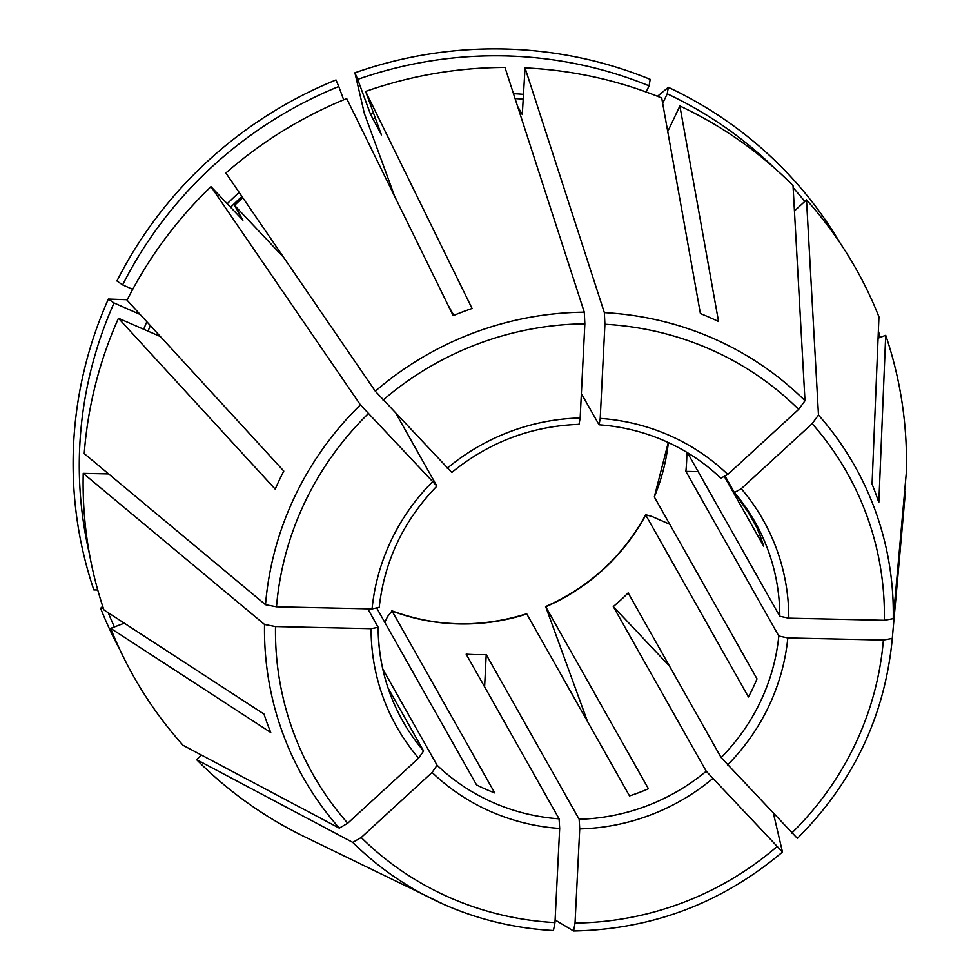 <?xml version="1.0" encoding="UTF-8"?>
<svg xmlns="http://www.w3.org/2000/svg" width="980" height="980" viewBox="0 0 980 980"><rect width="100%" height="100%" fill="white"/><g stroke="black" fill="none" stroke-linecap="round" stroke-linejoin="round"><path stroke-width="1.47" d="M379.125 607.38L372.069 608.935L276.507 606.804L265.519 604.721L84.231 453.593A414.724 402.057 -29.4 0 1 118.458 318.255L275.209 489.155A325.446 315.499 150.6 0 1 283.796 471.074L127.045 300.174A414.724 402.057 -29.4 0 1 210.982 186.653L242.905 220.206L234.575 205.396L283.649 257.373M396.508 414.418L436.909 486.092L360.42 404.863L210.982 186.653M367.806 608.837L378.194 627.347L371.089 628.682L275.515 626.563L264.539 624.481L83.239 473.352L108.609 473.916M388.055 687.96L423.605 750.962L418.619 758.153L347.729 823.212L339.301 828.125L183.113 745.339A414.724 402.057 -29.4 0 1 110.679 628.339L124.313 623.194M773.526 813.792L782.481 852.024L706.225 771.223A202.309 196.123 -29.4 0 1 579.155 819.268L486.215 654.603A202.309 196.123 150.6 0 1 466.162 654.162L559.09 818.827A202.309 196.123 -29.4 0 1 493.099 802.547A202.309 196.123 -29.4 0 1 437.092 765.245L432.107 772.436L361.216 837.508L352.788 842.408L196.588 759.623L201.525 755.09M559.09 818.827L559.678 828.467L554.974 922.597L553.443 930.522A316.724 307.046 -29.4 0 1 444.467 904.687A316.724 307.046 -29.4 0 1 433.356 899.542A316.724 307.046 -29.4 0 1 352.788 842.408M579.155 819.268L579.731 828.909L575.04 923.038L573.594 931C652.312 929.383 721.942 903.058 782.481 852.024M97.743 589.972L93.847 589.911A413.646 401.004 -29.4 0 1 108.364 299.059L114.035 302.979L140.14 314.445M127.278 299.733L108.364 299.059M706.225 771.223L613.284 606.559A202.309 196.123 150.6 0 0 628.168 592.9L721.109 757.564L797.365 838.378C852.772 783.069 884.34 717.152 892.082 640.626L904.908 497.558A414.724 402.057 -29.4 0 0 905.398 491.617L904.626 491.593M698.164 471.649L685.878 471.38L778.818 636.032L787.822 637.943A210.394 203.963 -29.4 0 1 727.479 765.013M108.217 612.721A408.513 396.03 150.6 0 0 114.391 626.943M734.449 492.597A202.309 196.123 -29.4 0 1 755.151 522.266A202.309 196.123 -29.4 0 1 779.798 616.273L788.802 618.184L884.377 620.303L893.258 618.662L906.39 471.858A414.724 402.057 -29.4 0 0 885.712 335.295L878.827 502.556A325.446 315.499 -29.4 0 0 872.065 484.132L878.95 316.871A414.724 402.057 -29.4 0 0 806.516 199.883L794.449 210.957M725.31 476.476L734.388 492.536L741.272 488.714L812.163 423.654L818.484 415.03L806.516 199.883M720.851 478.166L727.785 474.43L798.676 409.371L804.997 400.747L793.028 185.588A414.724 402.057 -29.4 0 0 679.875 105.987L718.561 321.526A325.446 315.499 150.6 0 0 709.545 317.398A325.446 315.499 150.6 0 0 700.406 313.551L661.721 98.012A414.724 402.057 -29.4 0 0 525.047 67.902L604.354 312.632L604.917 324.27L600.213 418.411L599.049 424.781L581.373 393.629M668.36 442.543A202.309 196.123 -29.4 0 1 654.322 496.946L757.013 678.895A202.309 196.123 -29.4 0 1 748.438 696.976L645.734 515.027A202.309 196.123 -29.4 0 1 545.738 606.804L587.473 721.403M545.578 606.608C589.421 587.045 622.79 556.432 645.698 514.745L652.031 516.497L669.744 524.276M437.092 765.245L382.8 669.058M649.079 85.848L650.181 79.356A413.646 401.004 150.6 0 0 354.907 72.802L357.7 79.38A408.513 396.03 -29.4 0 1 649.079 85.848L646.151 91.998M555.109 919.963L573.594 931M486.215 654.603L484.61 686.845M365.626 91.434L472.078 308.48A325.446 315.499 150.6 0 0 453.177 315.621L346.712 98.588A414.724 402.057 -29.4 0 0 225.865 172.995L375.303 391.204L451.792 472.446C488.959 442.127 531.368 426.092 579.009 424.34L580.16 417.97L584.852 323.829L584.288 312.179L504.982 67.461A414.724 402.057 -29.4 0 0 365.626 91.434L381.453 134.897L370.501 114.268A370.22 358.901 -29.4 0 1 373.613 113.202M338.786 86.522L336.005 79.956A413.646 401.004 150.6 0 0 116.951 280.978L122.623 284.898A408.513 396.03 -29.4 0 1 338.786 86.522L343.674 99.825M613.284 606.559L669.463 666.069M132.717 289.333L122.623 284.898M779.798 616.273L687.47 452.687M685.878 471.38A202.309 196.123 150.6 0 0 686.858 452.319M83.239 473.352A414.724 402.057 -29.4 0 0 103.917 609.915L263.988 714.065A325.446 315.499 150.6 0 0 270.75 732.489L110.679 628.339M103.39 608.384L100.622 608.347L102.692 606.277M377.055 608.629L476.574 784.931A202.309 196.123 -29.4 0 0 485.541 789.145A202.309 196.123 -29.4 0 0 494.729 792.906L392.024 610.957L387.615 616.481L384.809 622.374M525.047 67.902L522.291 114.562L517.575 106.293M242.771 197.691A366.177 354.981 150.6 0 0 234.575 205.396M391.829 610.785C435.978 627.077 480.923 628.07 526.677 613.762L629.528 795.907A202.309 196.123 -29.4 0 0 648.429 788.753L545.738 606.804M840.228 243.199A413.646 401.004 150.6 0 0 668.336 87.33L667.233 93.823A408.513 396.03 -29.4 0 1 774.016 167.666M793.151 187.707A408.513 396.03 -29.4 0 1 804.801 201.451M119.915 649.764A413.646 401.004 -29.4 0 1 100.622 608.347M878.374 331.032A413.646 401.004 -29.4 0 1 880.187 337.39M657.494 96.31L668.336 87.33M394.732 196.478L364.364 113.484L354.907 72.802M357.7 79.38L370.501 114.268M114.035 302.979A408.513 396.03 150.6 0 0 89.462 554.043M553.529 930.559C515.431 928.452 479.085 919.828 444.479 904.699L304.241 836.589A414.724 402.057 -29.4 0 1 196.588 759.623M878.08 338.186L885.712 335.295M667.735 131.541L679.875 105.987M118.458 318.255L160.426 336.557M667.233 93.823L662.676 103.402M905.398 491.617L892.278 638.421L883.384 640.062L787.822 637.943M743.857 504.614L756.879 527.693A202.309 196.123 150.6 0 1 763.641 546.117L724.612 476.966M453.826 315.352L447.823 304.719M654.322 496.946L668.274 442.507M372.069 608.935A210.394 203.963 -29.4 0 1 432.413 481.854M418.619 758.153A210.394 203.963 -29.4 0 1 371.089 628.682M347.729 823.212A306.703 297.332 -29.4 0 1 275.515 626.563M423.605 750.962A202.309 196.123 -29.4 0 1 402.792 721.145A202.309 196.123 -29.4 0 1 378.145 627.543M559.678 828.467A210.394 203.963 -29.4 0 1 432.107 772.436M712.607 778.671A210.394 203.963 -29.4 0 1 579.731 828.909M778.818 636.032A202.309 196.123 -29.4 0 1 721.109 757.564M741.272 488.714A210.394 203.963 -29.4 0 1 788.802 618.184M600.213 418.411A210.394 203.963 -29.4 0 1 669.254 435.365A210.394 203.963 -29.4 0 1 727.785 474.43M372.351 118.813A366.177 354.981 -29.4 0 1 375.303 117.796M515.076 98.588A366.177 354.981 -29.4 0 1 523.491 99.139M513.495 93.7A370.22 358.901 -29.4 0 1 523.724 94.362M230.521 207.356A366.177 354.981 -29.4 0 1 241.95 196.478M227.164 203.803A370.22 358.901 -29.4 0 1 239.157 192.399M148.017 331.228A366.177 354.981 -29.4 0 1 150.357 325.58M143.668 329.317A370.22 358.901 -29.4 0 1 146.829 321.734M526.824 613.958A202.309 196.123 -29.4 0 1 392.024 610.957M447.284 468.207A210.394 203.963 -29.4 0 1 580.16 417.97M339.301 828.125A316.724 307.046 -29.4 0 1 264.539 624.481M554.974 922.597A306.703 297.332 -29.4 0 1 449.759 897.594A306.703 297.332 -29.4 0 1 361.216 837.508M776.858 846.732A306.703 297.332 -29.4 0 1 575.04 923.038M892.278 638.421A316.724 307.046 -29.4 0 1 892.082 640.626M883.384 640.062A306.703 297.332 -29.4 0 1 791.742 833.073M818.484 415.03A316.724 307.046 -29.4 0 1 893.258 618.662M812.163 423.654A306.703 297.332 -29.4 0 1 884.377 620.303M604.354 312.632A316.724 307.046 -29.4 0 1 713.33 338.468A316.724 307.046 -29.4 0 1 804.997 400.747M604.917 324.27A306.703 297.332 -29.4 0 1 798.676 409.371M383.033 400.134A306.703 297.332 -29.4 0 1 584.852 323.829M375.303 391.204A316.724 307.046 -29.4 0 1 584.288 312.179M276.507 606.804A306.703 297.332 -29.4 0 1 368.149 413.793M265.519 604.721A316.724 307.046 -29.4 0 1 360.42 404.863M379.187 607.625C384.356 560.976 403.601 520.466 436.909 486.092M378.207 627.347C378.366 660.863 386.561 692.125 402.792 721.145M734.388 492.536L755.151 522.266M599.049 424.781C622.104 426.459 644.093 431.886 665.016 441.049C685.914 450.261 704.559 462.67 720.937 478.277"/></g></svg>
